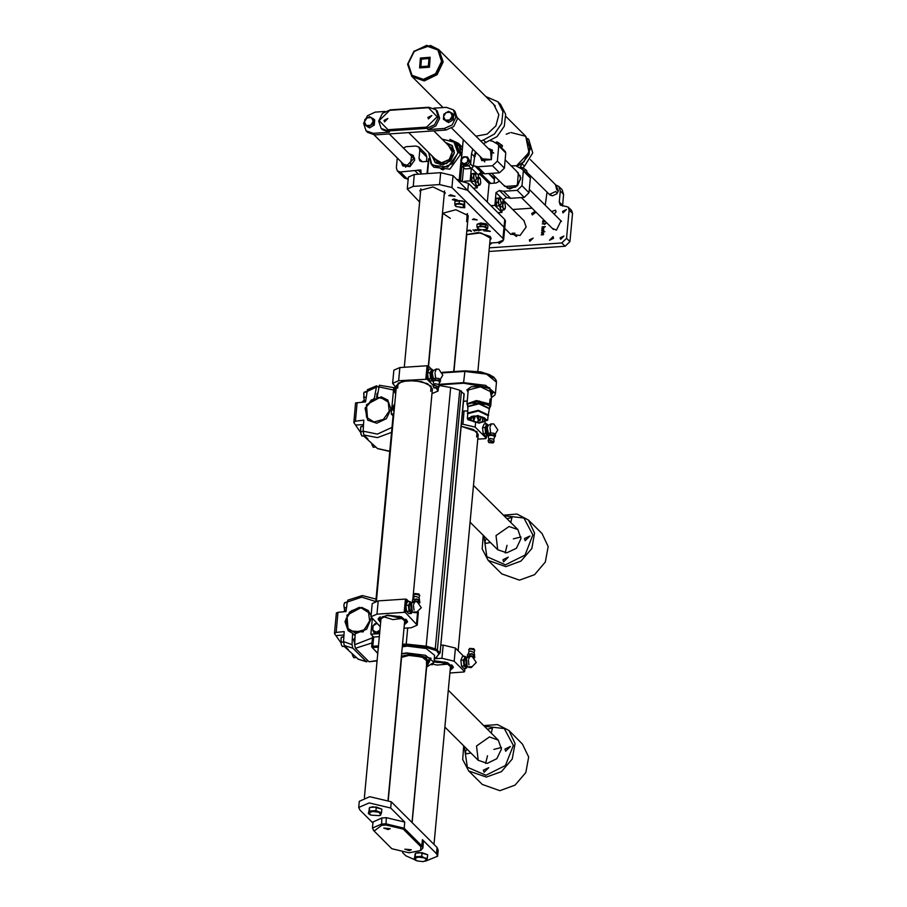 <?xml version="1.0" encoding="UTF-8"?>
<svg xmlns="http://www.w3.org/2000/svg" width="907" height="907" viewBox="0 0 907 907"><rect width="100%" height="100%" fill="white"/><g stroke="black" fill="none" stroke-linecap="round" stroke-linejoin="round"><path stroke-width="1.36" d="M401.279 657.496L408.91 655.387L422.118 657.008L428.047 661.861L426.675 663.799M401.382 656.362L408.377 654.854L422.934 656.645L429.465 661.985L426.573 664.876M439.067 385.418L450.643 387.527L459.736 390.237L464.18 394.103L440.178 652.825L439.011 653.936L436.494 650.693L426.086 647.394L406.461 645.262L402.391 645.535M402.266 646.827L407.345 646.147L426.165 648.448L434.612 655.364L433.977 662.189L432.004 664.967M491.741 394.42L493.363 392.368L489.803 388.593L480.563 386.314L471.073 386.858L466.878 389.919L468.091 392.221L466.878 389.919L471.073 386.858L480.563 386.314L489.803 388.593L493.363 392.368L491.741 394.42M490.664 406.064L491.945 392.243L480.517 386.836L468.295 390.044L467.014 403.876L476.424 400.52L489.519 403.966L490.109 398.921L490.721 400.44L490.12 407.186M467.332 405.066L467.014 403.876M490.313 404.839L489.519 403.966M467.955 403.966L479.202 401.007L489.712 405.996M469.69 402.833L488.215 404.545M467.751 406.427L478.998 403.207L489.463 408.445M467.819 407.447L467.706 406.699L478.953 403.728L489.463 408.717L489.202 409.431M467.695 414.431L467.887 406.71L478.941 403.808L489.27 408.694L488.034 416.324M467.286 413.184L478.34 410.281L488.669 415.168M467.343 418.297L467.763 413.717L478.284 410.95L488.102 415.599L487.683 420.179L479.077 423.059L467.933 419.737L467.343 418.297L477.853 415.531L487.683 420.179M468.602 419.703L468.046 418.365L477.83 415.791L486.968 420.122L478.975 422.798L468.602 419.703M468.057 418.342L468.602 419.658L478.941 422.753L486.968 420.1M484.463 421.177L482.909 422.095L477.706 422.379L473.783 421.744L468.908 418.399L471.833 416.358L479.928 416.347L484.519 417.923L486.039 419.431L484.973 421.381L484.701 418.524M482.399 418.252L483.748 419.215L482.649 419.113L482.399 421.891M485.188 419.045L484.973 421.381M473.976 419.669L473.783 421.744M474.112 419.453L473.919 421.517M478.386 416.358L477.853 422.14M478.964 420.463L480.052 420.565L478.953 420.463L478.647 419.465L480.54 419.646L480.052 420.565M480.517 416.971L481.606 417.061L480.517 416.971M474.758 416.245L475.858 416.347L474.588 415.984M473.737 419.816L474.259 418.456M435.122 658.765L441.913 658.312L443.138 645.104L440.881 645.251M463.84 656.396L455.45 648.017L454.226 661.237L464.622 671.599L464.917 668.323M465.008 668.323L464.089 672.008L449.895 672.96M434.113 660.727L447.446 662.632L453.262 667.575L450.133 670.477M454.226 661.237L441.913 658.312M453.251 667.133L450.212 669.604M443.138 645.104L455.45 648.017M436.55 388.638L438.138 391.019L431.959 393.672M431.335 369.024L428.285 365.975L427.685 372.494M427.582 373.559L427.061 379.194L433.24 385.339M427.061 379.194L398.592 380.725L392.663 383.366L396.246 387.731M425.825 378.899L427.05 365.691L399.828 367.516L398.592 380.725M393.831 413.864L391.28 414.034L393.729 387.606L395.599 387.482M391.28 414.034L393.593 416.336M427.05 365.691L428.285 365.975M392.663 383.366L393.887 370.147L399.828 367.516M397.629 388.173L398.139 383.06L407.731 380.487L421.608 381.677L431.199 386.121L430.746 391.246M379.171 633.471L376.62 633.642M379.659 633.437L375.169 633.744L373.956 632.53L376.337 632.213L372.743 630.263L373.151 625.853L371.836 628.302L373.956 632.53M379.954 630.286L376.337 632.213L379.035 632.19L379.942 630.422M376.904 623.426L373.151 625.853L374.772 623.733L376.893 623.415M379.716 632.871L379.035 632.19M394.069 411.211L393.162 410.077L393.57 405.667L392.255 408.116L394.023 411.699M394.704 404.397L393.57 405.667L394.726 404.091M395.701 393.593L394.794 392.459L395.803 387.289M395.769 387.244L393.887 390.498L395.656 394.092M412.844 599.708L432.401 388.831L427.571 383.706L415.043 380.6L402.152 381.348L396.461 385.498L376.45 601.103M386.28 615.49L400.1 616.771L386.28 615.49M403.286 618.393L392.867 619.594L382.845 616.499M380.985 619.13L382.051 616.953L387.992 615.286L403.989 618.993L404.635 621.318M399.091 616.193L405.225 621.318L404.545 622.236M380.895 620.048L380.396 619.016L387.38 615.116M405.86 619.164L405.225 621.318M380.396 619.016L380.18 616.783M407.334 621.046L404.397 623.823M380.759 621.624L378.389 618.359M458.16 650.727L478.227 434.487L473.499 429.419L461.198 426.29L477.025 431.789L476.572 436.902M437.219 662.405L445.915 662.439L434.022 661.747L437.219 662.405M449.112 664.049L436.97 665.046L433.024 664.185M434.102 660.92L449.804 664.65L450.45 666.985M444.906 661.861L451.051 666.974L450.371 667.903M451.675 664.831L451.051 666.974M453.149 666.702L450.223 669.479M403.989 628.245L411.245 627.757L417.186 625.116L405.406 612.588L404.182 612.293L376.949 614.13L371.008 616.76L380.271 626.782M408.864 601.602L406.631 599.38L406.109 605.003M404.182 612.293L405.406 599.085L378.174 600.91L376.949 614.13M379.636 633.63L370.85 634.22L372.278 618.823M370.85 634.22L373.673 637.031L379.364 636.646M380.657 622.621L378.117 619.198L387.312 615.116L401.2 616.817L407.436 621.919L404.307 624.821M407.436 621.476L404.397 623.937M380.747 621.749L378.208 618.767M371.008 616.76L372.233 603.552L378.174 600.91M405.406 599.085L406.631 599.38M475.574 422.753L475.166 427.129L486.265 438.194L486.492 435.813M484.905 422.401L486.322 423.807M486.571 435.802L485.744 438.603L477.785 439.135M461.38 424.306L462.865 424.215L464.089 410.996L467.49 411.018M462.604 411.098L464.089 410.996M475.166 427.129L462.865 424.215M474.486 657.745L473.431 656.18L469.645 655.67L467.286 656.589L467.729 657.031M472.207 656.464L469.044 656.555M466.3 668.232L465.608 667.087L467.354 666.679L466.3 668.232L463.828 668.402L461.584 666.169L460.915 660.205L462.491 656.487L464.951 656.317L466.754 657.677L464.599 658.153L464.951 656.317M463.386 660.047L464.599 658.153L464.157 662.994L465.608 667.087L464.055 665.999L463.386 660.047L460.915 660.205M464.055 665.999L461.584 666.169M467.456 666.679L466.357 666.747L465.756 657.745L466.844 657.666M468.976 664.933L468.477 660.443L468.976 664.933M468.579 659.253L469.769 656.441L468.579 659.253M471.016 667.631L468.069 666.928L472.286 666.645L471.016 667.631M474.86 657.598L474.35 654.684L473.601 654.457L473.431 656.18M473.601 654.457L468.67 653.936L467.445 654.865L467.286 656.589M469.815 653.947L469.645 655.67M474.078 652.314L474.746 650.41L473.942 648.743L469.792 648.358L468.84 649.559M474.372 654.707L471.742 653.72L468.239 654.162M469.055 667.416L467.162 666.464L466.583 657.915L470.143 656.26M474.678 650.149L470.597 649.015L468.794 649.605L469.01 651.838M473.964 652.462L470.608 651.09L469.055 651.702L468.057 654.298M419.499 602.951L418.456 601.386L414.669 600.888L412.311 601.806L412.742 602.237M417.22 601.67L414.057 601.772M411.313 613.449L410.622 612.304L412.368 611.896L411.313 613.449L408.842 613.608L406.608 611.375L405.939 605.423L407.504 601.692L409.975 601.522L411.767 602.883L409.624 603.359L409.975 601.522M408.411 605.252L409.624 603.359L409.17 608.2L410.622 612.304L409.08 611.216L408.411 605.252L405.939 605.423M409.08 611.216L406.608 611.375M412.47 611.885L411.381 611.953L410.769 602.951L411.869 602.883M413.989 610.15L413.49 605.649L413.989 610.15M413.592 604.459L414.794 601.647L413.592 604.459M416.041 612.837L413.082 612.134L417.299 611.851L416.041 612.837M419.884 602.804L419.374 599.901L418.615 599.663L418.456 601.386M418.615 599.663L413.694 599.142L412.47 600.071L412.311 601.806M414.828 599.164L414.669 600.888M419.091 597.52L419.771 595.627L418.955 593.949L414.816 593.563L413.864 594.765M419.385 599.912L416.767 598.937L413.263 599.368M414.068 612.633L412.186 611.681L411.608 603.121L415.168 601.466M419.703 595.366L415.61 594.221L413.819 594.811L414.023 597.044M418.977 597.668L415.633 596.307L414.08 596.908L413.082 599.504M488.261 436.426L487.955 433.761L490.324 432.843L494.111 433.353L495.528 434.77L494.757 437.072M483.159 433.648L485.392 435.882L487.864 435.711L485.63 433.489L483.159 433.648L482.49 427.696L484.055 423.966L486.526 423.796L488.317 425.156L486.175 425.632L486.526 423.796M485.63 433.489L484.962 427.526L482.49 427.696M484.962 427.526L486.175 425.632L485.721 430.474L487.853 434.941M487.909 434.238L485.948 428.059L487.32 425.224L488.42 425.156M490.54 432.424L490.041 427.923L490.54 432.424M490.143 426.732L491.345 423.92L490.143 426.732M493.771 423.943L490.608 424.045M487.796 435.485L490.165 434.566L493.952 435.077L495.369 436.494M493.952 435.077L494.111 433.353M490.165 434.566L490.324 432.843M490.177 441.845L493.023 443.001L488.884 442.627L490.177 441.845M488.454 436.664L488.93 435.507L492.013 435.303L494.621 436.267L493.816 439.521M488.385 433.591L487.297 427.968L488.159 425.394L491.719 423.739M488.884 442.627L488.068 440.949L489.973 440.099L493.975 441.8M488.771 439.203L490.336 438.41L493.737 439.362L494.122 441.516M433.274 381.632L432.979 378.967L435.337 378.06L439.124 378.559L440.553 379.976L439.782 382.278M428.183 378.865L430.417 381.087L432.888 380.929L430.644 378.695L428.183 378.865L427.503 372.902L429.079 369.172L431.539 369.013L433.342 370.373L431.188 370.838L431.539 369.013M430.644 378.695L429.975 372.732L427.503 372.902M429.975 372.732L431.188 370.838L430.746 375.691L432.866 380.146M432.934 379.443L430.972 373.265L432.344 370.43L433.433 370.362M435.564 377.629L435.065 373.128L435.564 377.629M435.167 371.949L436.358 369.126L435.167 371.949M438.784 369.149L435.632 369.251M432.82 380.702L435.179 379.784L438.965 380.282L440.394 381.7M438.965 380.282L439.124 378.559M435.179 379.784L435.337 378.06M435.19 387.051L438.036 388.219L433.897 387.833L435.19 387.051M433.467 381.87L433.954 380.713L437.027 380.509L439.634 381.473L438.829 384.727M433.41 378.809L432.322 373.174L433.172 370.612L436.743 368.956M433.897 387.833L433.093 386.155L434.986 385.305L438.999 387.017M433.795 384.409L435.36 383.616L438.773 384.613M467.422 213.757L466.686 221.682L467.241 213.576M473.942 218.848L477.184 219.948L472.456 219.505L473.942 218.848M463.942 206.864L464.849 207.658L460.189 207.454M456.323 200.776L452.355 199.642L453.953 198.939L457.468 200.118L457.049 200.572M471.357 231.398L468.42 230.14L469.996 230.934L470.699 230.888L470.087 230.038L471.368 231.308M476.254 230.593L474.724 229.902L475.971 229.698L476.833 230.355L476.266 230.491M479.894 229.482L478.862 229.664L480.857 230.151L479.44 230.276L480.619 230.129L478.624 229.652L479.565 229.38M466.481 234.698L480.948 232.929L491.197 238.518L490.041 240.219L491.197 238.518L490.211 236.466L478.352 232.566L466.493 234.562M453.783 371.553L468.25 215.651L455.915 209.8L442.707 213.281L450.371 218.36M444.226 194.495L445.337 192.817L433.002 186.978L419.794 190.447L420.576 192.295L419.794 190.447L433.002 186.978L445.337 192.817L444.226 194.495M450.711 194.767L455.133 196.263L448.693 195.663L450.711 194.767M485.959 229.89L490.37 231.376L483.941 230.786L485.959 229.89M413.229 186.377L407.288 189.007L408.388 177.114L414.329 174.484L413.229 186.377L439.578 184.609L440.677 172.715L452.99 175.641L504.768 228.031L467.797 190.391L457.706 187.432M407.288 189.007L419.669 202.136M465.631 246.285L465.835 244.051M503.668 239.924L502.988 238.45L504.745 219.517L505.426 220.991L503.668 239.924L497.728 242.554L489.78 243.087M452.99 175.641L451.89 187.522L502.988 238.45M451.89 187.522L439.578 184.609M478.862 230.888L477.037 229.573L478.873 230.797M474.542 231.183L473.046 229.856L474.542 231.092M466.901 230.219L468.227 230.934L466.822 231.081M414.329 174.484L440.677 172.715M475.359 230.333L476.572 230.333L475.404 229.743L475.359 230.333M466.833 230.956L467.967 230.911L466.89 230.321M436.482 853.668L437.061 847.501L438.24 850.074L437.662 856.231L436.482 853.668L422.39 839.621L423.399 841.821L422.832 847.988L420.565 850.573L420.859 846.719L403.23 829.157L385.997 825.075L381.609 825.37L374.183 831.05L391.869 848.669L409.102 852.761L420.565 850.573M359.308 801.334L369.693 796.731L391.234 801.845L390.668 808.012L369.126 802.899L358.741 807.502L359.308 801.334M437.061 847.501L391.234 801.845M358.741 807.502L359.92 810.076L372.902 823.012M402.549 852.546L405.735 855.732L414.941 859.859M374.126 830.982L372.437 828.091L381.337 824.134L385.724 823.839L404.193 828.227L421.812 845.778L422.832 847.988M385.997 825.075L386.303 817.672L404.76 822.059L390.668 808.012M409.318 850.641L411.336 849.746L404.907 849.156L409.318 850.641M388.173 829.576L390.191 828.681L383.763 828.08L388.173 829.576M426.335 860.902L437.662 856.231M386.303 817.672L381.904 817.967L381.609 825.37M372.437 828.091L373.004 821.923L381.904 817.967M415.769 853.147L418.819 852.421L427.027 854.553M414.987 854.394L415.372 853.419M425.054 861.31L426.766 860.176L422.968 861.65L416.88 860.845L414.59 858.555L414.136 859.303L415.474 853.17L422.072 852.727L427.651 854.779L427.322 858.407L424.476 857.897L426.766 860.176L427.322 858.407M418.388 857.081L424.476 857.897L421.732 856.355L415.134 856.798L414.59 858.555L418.388 857.081M414.136 859.303L416.018 860.471M415.474 853.17L415.134 856.798M422.072 852.727L421.732 856.355M369.954 807.491L373.004 806.754L381.212 808.897M379.239 815.654L380.498 815.257L381.507 812.751L375.917 810.688L369.319 811.13L368.775 812.899L372.573 811.425L378.661 812.23L380.951 814.52L379.239 815.654L371.065 815.178L368.775 812.899L368.31 813.636L369.557 807.763M369.16 808.761L369.659 807.502L376.246 807.06L381.836 809.123L381.507 812.751M368.31 813.636L370.203 814.815M369.659 807.502L369.319 811.13M376.246 807.06L375.917 810.688M475.279 156.185L474.282 155.755M474.678 153.816L475.279 153.646M476.039 152.886L474.678 153.839M474.304 155.585L475.313 156.129M443.058 169.858L441.119 169.155L443.954 169.416L443.058 169.858M479.111 173.611L489.043 183.509L496.072 183.033L499.598 181.207M451.981 145.642L446.323 143.34M432.911 156.798L435.235 162.455M459.951 180.482L459.293 179.337L461.005 160.936M461.776 166.162L460.484 180.062L456.867 179.495M428.694 152.603L431.902 165.187L433.931 167.205L449.861 169.167L460.268 154.757L456.731 144.326L454.702 142.308L458.239 152.739L447.843 167.149L431.902 165.187L428.716 152.614M448.772 145.778L452.298 152.047L449.146 159.564L441.641 162.75L435.36 159.235M447.775 144.78L452.695 151.231L449.43 159.847L440.825 163.147L434.362 158.237M447.185 144.19L454.248 150.789M440.383 164.7L433.773 157.659M516.344 236.387L512.149 233.167L514.893 233.19L514.303 233.881L516.786 236.353M505.12 151.469L505.8 152.909L504.394 168.112L499.587 172.806L484.655 173.804L482.105 173.101L478.431 175.108L478.204 177.455M505.8 152.909L498.748 145.88L497.342 161.083L504.394 168.112M499.587 172.806L492.546 165.777L477.604 166.786L484.655 173.804M482.105 173.101L475.053 166.083L473.329 165.8M475.427 151.752L473.261 166.639L471.334 168.521L470.189 180.844L464.225 181.253M477.456 185.584L477.241 187.874L470.189 180.844M477.241 187.874L473.261 188.146M462.343 180.81L463.59 167.341M474.112 157.387L476.3 152.625M490.63 140.97L492.456 141.107L498.068 144.44L498.748 145.88M488.181 148.374L492.172 149.995L491.413 159.643L481.776 160.426L480.143 156.446M475.053 166.083L477.604 166.786M492.546 165.777L497.342 161.083M488.624 148.816L492.388 150.222M482.002 160.641L480.574 156.888M527.727 138.59L528.758 139.61L532.715 152.932L524.495 166.23L521.99 163.736L519.858 167.988M521.99 163.736L529.042 154.621L530.005 143.907M494.678 176.298L494.043 183.169M529.688 176.525L530.425 177.987L529.064 192.692L524.257 197.397L510.596 198.316L506.514 197.533L503.102 199.687L502.875 202.034M530.425 177.987L523.373 170.97L522.013 185.674L529.064 192.692M524.257 197.397L517.217 190.368L503.544 191.286L510.596 198.316M506.514 197.533L499.462 190.504L496.05 192.669L494.859 205.435L490.88 205.708M502.127 210.175L501.911 212.465L494.859 205.435M501.911 212.465L497.932 212.726M487.308 202.148L489.043 183.509L479.111 173.6M524.495 166.23L523.01 167.92M516.718 171.434L520.799 177.795L517.602 185.742L509.666 188.962L503.306 184.903M511.083 165.834L515.72 165.754L522.636 169.496L523.373 170.97M499.462 190.504L503.544 191.286M517.217 190.368L522.013 185.674M507.285 188.066L515.743 187.057L520.516 179.393L519.904 175.402M428.093 161.355L422.209 161.752L419.85 160.924L419.023 158.464L419.794 150.097L418.751 147.025L415.814 145.993L405.962 146.651L403.434 148.011M426.437 161.469L426.846 157.126L419.794 150.097M397.243 157.943L396.325 167.863L397.357 170.935L400.304 171.979L420.791 169.904L421.063 174.031M400.304 171.979L407.356 178.996L408.218 178.94M401.075 161.763L402.719 165.743L409.987 166.639L414.726 160.063L413.116 155.312L409.125 153.68M418.751 147.025L425.802 154.054L426.846 157.126M407.356 178.996L404.409 177.965L397.357 170.935M402.946 165.958L401.518 162.194M409.567 154.122L413.331 155.539M406.37 166.14L413.524 158.963M505.154 159.915L518.351 173.067L517.285 185.606L504.938 186.525L491.696 173.339M490.574 150.755L491.254 159.485L482.524 158.827M489.372 149.553L493.714 153M484.78 161.956L481.322 157.625M411.506 156.061L410.236 166.174L403.468 164.133M405.724 167.273L402.266 162.943M410.304 154.859L414.658 158.306M496.673 205.719L495.936 198.531L496.685 198.236M499.111 205.878L496.787 206.036L495.562 202.601L495.936 198.531L499.859 197.737L501.208 203.191L500.222 205.538L498.805 204.143L499.111 205.878L500.981 204.426M498.385 200.379L499.372 198.032L498.26 198.372L498.805 204.143L497.886 202.442L498.385 200.379M500.619 199.018L499.859 197.737M495.936 198.531L498.26 198.372M495.562 202.601L497.886 202.442M472.003 181.139L471.266 173.951M471.277 173.94L472.014 173.645M474.44 181.298L472.116 181.445L470.892 178.01L471.266 173.94L475.189 173.158L476.538 178.611L475.551 180.958L474.134 179.552L474.44 181.298L476.311 179.835M473.715 175.799L474.701 173.452L473.59 173.781L474.134 179.552L473.216 177.851L473.715 175.799M475.948 174.439L475.189 173.158M471.266 173.94L473.59 173.781M470.892 178.01L473.216 177.851M476.232 185.357L474.837 181.185M475.121 182.228L477.445 182.069L478.93 177.67L477.819 177.999L478.669 185.504L476.345 185.663L475.234 181.071M476.572 177.738L479.418 177.375L478.93 177.67L480.347 179.064L480.767 182.829L479.78 185.175L477.445 182.069M478.669 185.504L480.54 184.053M480.177 178.656L479.418 177.375M476.572 178.089L477.819 177.999M500.902 209.936L499.508 205.776M499.791 206.807L502.115 206.66L503.6 202.25L502.489 202.59L503.34 210.095L501.015 210.254L499.904 205.651M501.242 202.318L504.088 201.955L503.6 202.25L505.018 203.656L505.437 207.408L504.451 209.755L502.115 206.66M503.34 210.095L505.21 208.633M504.848 203.236L504.088 201.955M501.242 202.669L502.489 202.59M544.926 231.773L541.479 232.43L544.926 231.773M545.39 226.716L544.336 226.931L543.735 228.349L541.808 228.496L544.03 227.657L544.098 226.954L542.023 226.852L545.322 226.637M544.801 221.433L542.624 222.192L542.703 221.013L544.585 221.263M510.494 234.108L520.051 235.446L526.162 226.965L523.906 220.65M572.544 213.417L569.199 210.073L568.156 207.011L571.501 210.345L572.544 213.417L569.925 241.602L565.129 246.296L561.784 242.963L489.338 247.826M561.784 242.963L566.58 238.258L569.925 241.602M569.199 210.073L566.58 238.258M568.156 207.011L560.288 205.061L559.256 201.989L560.277 190.98L558.712 186.377L555.628 184.869M545.22 205.209L547.046 192.375M512.704 209.494L532.058 208.191M562.521 211.399L566.399 209.574L563.043 212.93L562.521 211.399M560.072 237.827L563.95 235.99L560.594 239.357L560.072 237.827M535.992 212.113L532.296 215.004L531.785 213.462L535.175 211.297M529.325 239.89L533.203 238.053L529.847 241.421L529.325 239.89M502.954 241.081L499.099 243.484L498.601 242.475M489.61 244.879L492.013 242.94M554.211 214.177L556.07 211.83L555.515 210.209L551.558 211.524M553.621 238.258L553.066 236.625L549.517 240.196L553.621 238.258M552.318 228.383L556.501 230.185L561.025 220.866L560.447 220.39M545.685 223.53L544.472 224.426L544.393 223.757L542.295 223.882L545.617 223.439M543.996 230.061L543.418 230.866L541.819 230.82L541.91 229.63L543.781 229.89M543.384 234.562L542.307 234.89L541.955 233.53L541.23 234.913L542.091 233.292L543.429 233.405L543.384 234.562M565.129 246.296L489.009 251.409M558.712 186.377L562.068 189.71L563.621 194.325L562.601 206.093M542.84 222.34L542.454 221.909M542.805 222.26L544.359 221.875L544.109 220.65M544.767 221.376L543.27 220.945L543.157 222.351M542.035 230.956L541.649 230.525M542.001 230.877L543.554 230.503L543.282 229.516L541.989 229.868L542.386 230.99M543.588 234.233L542.953 233.224M543.055 234.8L543.395 234.04M543.61 233.972L542.647 233.484L542.533 234.686M453.387 109.849L454.974 111.436L457.468 118.794L453.681 126.481L445.938 130.075L444.351 128.499L452.094 124.894L455.881 117.218L453.387 109.849L446.312 107.355L433.807 108.194M384.953 111.482L375.158 112.139L367.426 115.733L363.639 123.409L366.133 130.778L373.196 133.272L374.784 134.86L445.938 130.075M374.784 134.86L367.72 132.365L366.133 130.778M435.904 109.713L437.129 110.937L439.623 118.307L435.848 125.994L428.104 129.588L426.868 128.352L388.219 130.948L381.155 128.465L378.661 121.096L382.437 113.409L390.18 109.815L428.83 107.219L435.904 109.713L438.398 117.082L434.612 124.758L426.868 128.352L426.596 127.127L437.163 116.788L428.399 107.752L389.749 110.348L379.183 120.688L387.947 129.724L426.596 127.127M373.196 133.272L389.454 132.184L382.391 129.69L381.155 128.465M428.104 129.588L444.351 128.499M427.934 117.411L431.811 115.574L428.455 118.942L427.934 117.411M384.012 120.359L387.89 118.522L384.534 121.889L384.012 120.359M453.613 116.085L453.364 118.67M452.378 120.28L449.668 121.946M447.4 121.901L446.153 121.232M452.661 113.579L453.738 114.645L453.273 119.735L448.636 122.57L443.41 119.248L447.57 121.493L449.725 119.917L445.326 120.223L443.489 116.549L446.04 112.593L450.428 112.298L452.276 115.96L449.725 119.917L452.196 118.658L452.661 113.579L448.512 111.323L443.886 114.169L443.41 119.248M453.273 119.735L452.196 118.658M448.636 122.57L447.57 121.493M374.546 121.391L374.308 123.987M373.321 125.585L370.6 127.252M368.344 127.207L367.097 126.538M373.605 118.885L374.682 119.962L374.206 125.041L369.58 127.876L364.353 124.565L368.503 126.81L370.657 125.234L366.269 125.529L364.433 121.855L366.972 117.899L371.371 117.604L373.208 121.266L370.657 125.234L373.128 123.976L373.605 118.885L369.444 116.64L364.818 119.475L364.353 124.565M374.206 125.041L373.128 123.976M369.58 127.876L368.503 126.81M525.969 172.727L526.978 171.151L526.548 170.482M521.525 167.183L524.042 168.543L521.525 167.183M526.366 170.289L524.042 168.543L526.366 170.289M519.881 167.999L521.287 167.115M524.541 171.31L525.561 169.734M521.536 168.895L522.33 167.67M495.721 143.057L496.503 141.911L497.478 142.138L498.249 142.66L497.331 144.009M502.478 145.664L497.172 142.025M498.249 142.66L502.512 145.698L501.662 147.966M500.233 146.549L501.412 144.825M469.044 159.394L469.554 160.947M469.338 162.364L467.502 164.62M466.311 165.119L464.248 164.983M467.558 157.058L465.438 156.798L468.035 158.759L467.252 162.285L468.76 160.709L467.558 157.058L469.826 161.775L467.06 165.165L463.08 164.904L462.014 163.85L463.885 163.85L461.289 161.9L462.071 158.374L465.438 156.798L463.579 156.798L460.813 160.188L462.014 163.85M467.252 162.285L463.885 163.85L465.994 164.11L467.252 162.285M467.06 165.165L465.994 164.11M469.826 161.775L468.76 160.709M462.547 166.298L468.692 165.89L471.334 168.521L465.189 168.929L461.368 165.879L465.189 168.929M485.914 96.584L497.943 101.799L500.596 104.441L505.596 114.282L504.315 126.141L497.093 136.606L483.408 143.612M468.692 165.89L470.608 164.008L473.261 166.639M474.214 156.333L471.572 153.691L470.608 164.008M471.572 153.691L472.785 149.122M480.767 140.982L483.397 140.018L486.039 142.648M497.943 101.799L502.954 111.64L501.662 123.511L494.451 133.975L483.397 140.018M461.368 165.879L461.221 161.695M461.459 159.19L463.273 139.644M493.748 104.396L498.805 114.747L495.936 125.892L487.15 134.145L475.96 136.186M516.809 166.344L523.929 161.684L530.232 148.748L525.72 136.254L529.064 152.489L516.276 166.06L529.064 152.489L525.72 136.254L529.064 152.489L516.276 166.06L529.064 152.489L525.72 136.254L510.936 132.547M509.575 132.921L506.265 134.293M412.016 76.585L424.227 80.904L437.072 74.737L443.194 61.869L438.841 49.67M443.104 107.57L412.197 76.766L424.227 80.904L437.072 74.737L443.194 61.869L439.011 49.851L442.843 61.517L436.721 74.385L423.875 80.553L411.835 76.415L407.606 64.159L413.887 51.234L430.485 45.429L438.659 49.5L426.755 45.35L413.989 51.336M412.186 76.766L424.227 80.904L437.072 74.737L443.194 61.869L439.011 49.851L443.194 61.869L437.072 74.737L424.227 80.904L411.835 76.415M420.451 58.014L419.601 67.923L429.43 67.118L430.201 57.288L420.451 58.014M429.351 67.197L419.601 67.923L420.372 58.093L430.201 57.288L429.351 67.197M428.331 66.143L420.814 66.699L421.415 59.125L428.977 58.513L428.331 66.143M555.832 185.164L558.406 190.855L556.932 193.803L552.578 195.753L549.982 194.96L526.502 171.899M551.354 195.356L550.118 194.132L555.708 191.536L556.943 192.76M557.93 190.776L556.694 189.54L555.424 184.631L530.323 159.621M504.745 219.517L468.443 183.339L467.797 190.391M457.74 180.368L468.443 183.339M455.495 201.286L461.969 200.742L464.293 201.762M464.452 201.921L464.69 206.524L464.395 205.9L462.434 207.329L456.108 206.535L454.974 205.481L456.935 204.052L461.652 204.256L464.395 205.9L464.169 204.483L459.203 203.247L454.747 204.064L455.972 206.467M454.747 204.064L454.997 201.377L459.452 200.56L464.418 201.796L464.679 202.817M463.046 207.181L464.69 206.524M459.452 200.56L459.203 203.247M464.418 201.796L464.169 204.483M477.876 224.052L487.297 225.083M476.889 226.999L477.139 224.312L480.619 223.043L486.016 223.814L487.909 225.854L487.66 228.541L486.674 227.918L485.891 229.573L481.447 229.822L478.658 229.018L477.808 228.417L478.601 226.761L476.889 226.999L478.522 228.938M483.034 226.512L486.674 227.918L485.767 226.501L478.601 226.761L480.37 225.741L483.034 226.512M485.891 229.573L487.66 228.541M486.016 223.814L485.767 226.501M480.619 223.043L480.37 225.741M524.473 538.554L529.892 535.992L525.198 540.708L524.473 538.554M502.875 559.698L508.294 557.136L503.6 561.852L502.875 559.698M490.438 542.511L485.676 543.361L484.939 541.207L486.503 538.588M506.956 518.736L511.967 517.5L510.754 522.523M509.008 526.468L496.038 535.527L497.728 549.767L506.752 552.873L516.378 548.247L520.981 538.599L517.84 529.586L509.008 526.468M503.351 515.142L517.024 514.065L528.43 520.017L542.001 533.543L548.179 546.558L545.379 562.023L534.574 574.653L519.428 580.151L501.764 573.916L488.193 560.39L482.207 549.007L483.227 535.323M521.003 536.989L513.419 538.871M507.002 545.311L505.142 552.907M375.147 601.386L361.814 597.112L347.234 602.044L346.077 611.567L338.005 612.327L336.146 632.451L334.456 633.596L340.828 642.598M355.125 635.784L352.653 633.324L352.018 644.616L352.834 648.12L344.354 645.512L343.56 641.612L344.218 631.589L336.146 632.451M352.653 633.324L348.141 630.671L345.011 621.658L349.603 612.01L359.24 607.384L368.265 610.479L371.11 615.649L368.265 610.479L361.678 607.361L346.962 615.207L348.141 630.671L363.038 631.975L371.428 617.939L366.655 629.288L355.238 633.789L354.614 644.786L372.46 637.87M358.242 659.208L344.059 646.385M352.834 648.12L366.405 661.645L367.664 660.432M344.354 645.512L348.345 649.48L344.07 646.374M343.492 611.806L344.649 610.604L343.912 605.332L345.261 611.647M377.108 660.863L369.013 661.781L355.442 648.256L354.614 644.786M354.988 637.734L353.662 639.48L354.682 643.551M347.234 602.044L347.971 600.139L362.381 595.548L376.054 599.13M334.456 633.596L336.35 612.883L338.005 612.327M352.12 653.947L352.778 656.203M356.372 657.552L353.685 657.734L352.188 654.004M344.241 603.677L343.912 605.332L344.547 602.758L347.245 601.919M347.166 602.577L344.547 602.758M346.542 607.679L344.07 607.837M345.057 646.215L342.415 646.487L341.497 644.968M341.009 638.143L341.259 644.367L341.043 638.029M341.1 637.859L343.9 636.283M343.549 642.009L340.885 642.19M343.855 636.941L341.361 637.111M354.535 642.7L354.263 638.562M354.716 643.018L354.943 637.734M354.739 642.689L355.011 637.757M354.83 640.966L354.943 638.936M504.95 749.057L510.369 746.495L505.675 751.2L504.95 749.057M483.34 770.202L488.76 767.639L484.066 772.345L483.34 770.202M470.914 753.014L466.141 753.864L465.416 751.71L466.98 749.091M487.433 729.239L492.444 728.004L491.231 733.015M489.485 736.96L476.504 746.03L478.193 760.27L487.229 763.377L496.855 758.751L501.446 749.103L498.317 740.078L489.485 736.96M483.816 725.634L497.501 724.568L508.906 730.52L522.477 744.035L528.645 757.05L525.856 772.515L515.04 785.156L499.904 790.643L482.241 784.419L468.67 770.893L462.683 759.51L463.704 745.826M501.48 747.481L493.896 749.375M487.467 755.814L485.608 763.411M357.131 402.606L355.397 421.222L353.821 422.594L355.567 402.991L365.51 401.892L367.494 389.647L376.666 385.77L374.523 397.663M355.397 421.222L363.809 420.224L363.095 431.12L377.391 434.09L391.983 427.378M377.199 397.005L379.364 385.271L393.785 387.606M377.187 397.107L387.788 399.987L390.928 409L386.325 418.649L376.7 423.274L367.675 420.168L365.124 408.116L374.5 397.912M360.351 432.106L353.821 422.594M362.108 402.186L364.183 400.089M378.491 387.289L376.666 385.77M391.518 432.401L377.437 437.639L363.877 435.009L367.868 438.988L363.582 435.882L377.448 448.534L389.772 451.255M377.709 392.89L376.564 397.141M363.877 435.009L363.095 431.12M363.514 424.544L355.646 425.066M360.578 427.526L361.031 434.464M364.625 435.813L361.938 435.995L360.408 431.698L360.884 426.607L363.424 425.78M363.072 431.517L360.408 431.698M363.39 426.437L360.884 426.607M363.764 393.185L364.217 400.112L363.809 393.014L364.682 391.892L366.779 391.427M365.544 401.62L364.183 400.044M366.689 392.085L364.07 392.255M366.065 397.175L363.594 397.345M376.858 397.073L376.972 393.717M376.972 397.051L377.652 392.89M377.153 397.017L377.743 392.901M371.643 443.455L372.301 445.7M375.895 447.049L373.219 447.23L371.723 443.5M442.457 372.392L464.815 370.895M438.999 384.285L463.613 382.629L464.951 370.804L482.751 372.46L494.496 378.253M407.685 627.995L406.2 644.038L426.653 646.249L435.734 648.958L440.178 652.825L436.165 657.439L439.011 653.936M450.643 387.527L426.086 647.394M459.736 390.237L435.179 650.104M461.391 390.985L437.389 649.707L436.494 650.693M464.067 393.638L440.065 652.36L439.056 653.244M401.404 656.203L408.275 654.763L426.494 658.074L426.562 665.024M401.631 653.652L406.71 652.972L425.53 655.273L433.977 662.189L426.358 667.189L431.063 658.289L406.778 653.278L401.608 653.992M491.435 397.663L489.655 387.731L463.749 383.242L463.613 382.629L485.562 385.328L495.426 393.389L496.469 382.153L486.606 374.092L464.656 371.405L442.639 372.879M373.673 637.031L372.811 646.272L378.502 645.897M402.504 644.276L406.2 644.038L406.461 645.262M372.562 647.915L371.632 646.804L372.811 646.272L372.562 647.915L377.822 653.165M401.393 656.249L408.32 654.786L423.002 656.589L429.487 661.77L428.558 659.559M434.272 659.004L436.165 657.439M378.389 647.156L373.083 647.507M463.749 383.242L438.909 384.919M463.522 401.257L467.275 401.007M490.721 400.44L489.893 399.964M478.703 419.601L478.93 416.438M482.445 416.993L482.343 418.127L484.236 418.297L483.748 419.215M477.513 418.331L477.184 417.571L478.136 417.651L478.261 416.347M474.338 418.524L475.098 416.404M471.164 418.728L470.835 417.968L471.787 418.059L471.912 416.676M473.567 419.828L473.25 419.079L474.191 419.159M437.457 389.557L437.559 388.502M406.676 619.946L405.032 621.692M380.521 619.413L379.228 617.406M452.491 665.602L450.858 667.348M406.007 606.08L405.406 612.588M416.506 623.653L417.537 612.52M404.76 822.059L404.193 828.227L403.23 829.157M420.859 846.719L421.812 845.778L422.39 839.621M489.565 174.359L494.519 178.01M461.663 156.945L459.282 146.05L452.684 140.687M461.652 157.047L461.119 159.7M461.856 154.848L461.13 154.791M461.867 154.757L461.141 154.7M449.815 139.361L458.42 143.329L462.23 150.845M428.648 159.258L427.038 173.634M442.128 139.156L454.702 142.308L442.106 139.145M428.807 152.705L430.972 163.782L440.881 168.441L452.276 163.748L457.933 152.671L453.795 141.787L442.219 139.247M445.382 142.41L452.23 145.574L454.418 152.909L450.677 160.788L442.911 164.813L435.303 162.818L431.97 155.868M432.299 156.185L434.918 162.16L446.641 163.6L454.282 153.011L451.686 145.335L445.711 142.728M428.796 159.859L427.526 173.6M461.017 180.595L460.155 180.493M494.383 179.495L488.737 173.532M498.941 213.735L499.043 212.657M480.291 172.852L490.868 183.384M478.431 175.108L471.742 168.441M503.102 199.687L496.05 192.669M419.023 158.464L422.311 161.741M418.478 174.201L415.236 170.97M417.957 169.915L421.154 173.101M489.179 149.372L492.535 150.392M482.173 160.788L481.141 157.444M403.116 166.094L402.073 162.75M410.123 154.678L413.467 155.709M563.621 194.325L560.277 190.98M562.601 205.333L559.256 201.989M387.947 129.724L389.454 132.184M428.399 107.752L428.83 107.219M389.749 110.348L390.18 109.815M516.933 166.412L524.031 161.775L530.312 148.861L525.89 136.424M414.193 51.563L408.207 63.728L412.005 75.236L423.342 79.34L435.598 73.648L441.584 61.483L437.798 49.976L426.449 45.872L414.193 51.563M558.361 190.912L557.057 193.576M552.42 195.731L549.982 194.96M483.828 535.924L486.81 556.717L505.46 564.778L524.994 555.039L532.919 534.937L523.861 518.022L503.952 515.743M528.43 520.017L534.608 533.033L531.808 548.497L521.003 561.127L505.857 566.626L488.193 560.39M380.736 397.447L371.348 400.032L365.498 408.297L366.598 417.401L374.024 422.004L383.412 419.419L389.262 411.154L388.162 402.05L380.736 397.447M381.325 396.926L387.788 399.987L390.928 409L386.325 418.649L376.7 423.274L367.675 420.168L366.485 404.703L381.201 396.858L387.788 399.987M343.56 641.612L352.018 644.616M357.925 659.026L366.405 661.645M343.98 635.036L336.123 635.569M371.983 642.904L355.442 648.256M369.013 661.781L377.142 660.523M464.305 746.427L467.286 767.22L485.925 775.281L505.471 765.542L513.385 745.429L504.337 728.525L484.429 726.235M508.906 730.52L515.074 743.536L512.285 759L501.469 771.63L486.333 777.129L468.67 770.893M361.213 607.951L351.825 610.536L345.964 618.801L347.075 627.893L354.49 632.496L363.888 629.912L369.739 621.646L368.627 612.554L361.213 607.951M361.802 607.418L368.265 610.479M393.502 390.033L378.548 386.836M375.883 387.357L366.757 391.541M393.06 415.803L375.861 601.216M372.63 635.988L371.632 646.804L377.8 653.516M436.993 657.156L434.249 659.264M442.423 372.312L464.951 370.804L480.631 371.904L489.361 374.602L493.827 377.244L496.129 380.101L496.469 382.153M467.275 401.041L463.511 401.291M491.424 397.776L494.78 395.157L495.426 393.389M489.406 409L489.916 406.381L486.492 403.615L476.084 401.722L469.066 403.127L467.638 404.375L467.706 406.982M480.778 417.107L480.54 419.646M480.234 416.415L480.506 416.971M477.184 417.571L477.309 416.256M474.01 417.764L474.18 416.007M470.835 417.968L471.232 417.503M473.25 419.079L473.522 416.075M477.672 418.342L478.136 417.651M474.497 418.546L474.962 417.855M471.323 418.739L471.787 418.059M471.391 417.526L471.844 416.835M438.138 391.019L438.444 387.72M417.186 625.116L418.388 612.146M471.096 667.62L476.3 662.461L472.139 656.441M474.044 652.167L474.554 654.945M416.12 612.826L421.324 607.679L417.152 601.658M419.068 597.373L419.578 600.151M495.097 434.328L497.875 429.952L493.703 423.932M493.023 443.001L494.02 441.754M488.068 440.949L488.85 438.897M488.748 439.045L488.238 436.29M440.11 379.545L442.888 375.158L438.727 369.138M438.036 388.219L439.045 386.96M433.093 386.155L433.875 384.103M438.75 384.568L439.147 386.733M433.761 384.251L433.251 381.496M411.959 822.49L427.061 659.695M388.298 799.849L401.518 657.326M428.523 366.213L442.707 213.281M466.72 234.505L454.01 371.541M426.585 667.167L412.152 822.683M490.233 238.122L477.876 371.405M450.552 665.885L433.988 844.44M420.905 188.781L404.352 367.21M381.087 618.041L364.433 797.548M444.555 190.969L428.319 366.009M404.737 620.229L388.083 799.747M374.183 831.05L373.378 830.222M426.948 173.634L428.535 158.748M451.686 145.335L454.271 152.966L450.099 161.197L442.163 164.745L434.918 162.16M499.02 213.803L499.122 212.646M458.42 143.329L462.547 147.433M408.615 132.581L437.798 161.673M504.734 228.371L510.856 234.471M433.829 130.891L451.21 148.215M503.079 199.903L524.269 221.013M505.38 151.673L498.34 144.655M530.005 176.763L522.965 169.734M413.717 158.26L389.25 133.885M405.667 166.332L374.103 134.882M561.501 221.433L529.371 189.416M492.773 152.943L457.513 117.808M553.361 229.426L521.412 197.579M484.723 161.027L451.686 128.091M525.72 136.254L505.857 116.447M495.369 106.006L439.011 49.851M558.406 190.855L556.932 193.803M552.578 195.753L550.708 195.311M470.087 522.228L497.728 549.767M473.499 485.392L517.84 529.586M358.084 659.151L366.768 661.838M444.883 727.063L478.193 760.27M448.296 690.238L498.317 740.078M389.749 451.471L377.607 448.648"/></g></svg>
